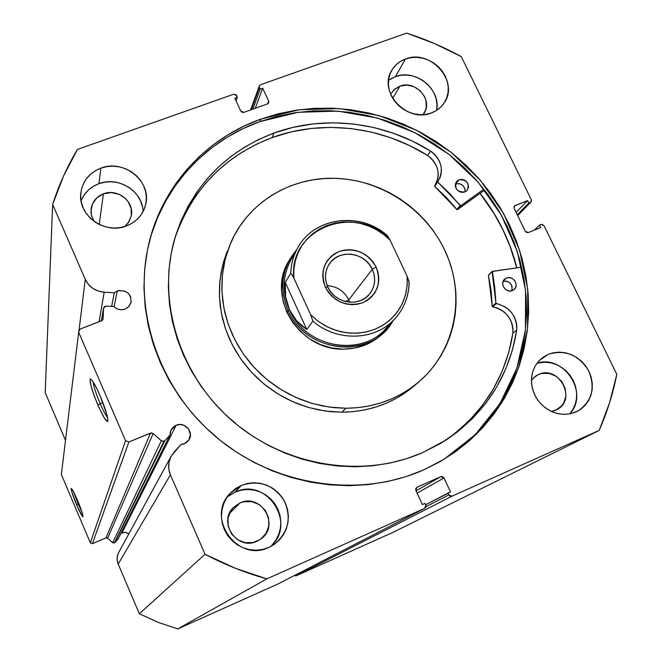 <?xml version="1.0" encoding="UTF-8"?>
<svg xmlns="http://www.w3.org/2000/svg" width="662" height="662" viewBox="0 0 662 662"><rect width="100%" height="100%" fill="white"/><g stroke="black" fill="none" stroke-linecap="round" stroke-linejoin="round"><path stroke-width="0.99" d="M517.651 215.597L530.974 202.001L531.28 199.634L461.282 56.634C443.788 47.052 425.567 39.207 406.633 33.1L260.563 84.719L259.322 85.928L259.405 87.5L251.328 109.685L259.405 87.5L260.166 89.13L252.834 109.147L260.166 89.13L262.69 88.245L255.284 108.27L262.69 88.245L268.673 101.104L268.739 102.726L267.522 103.893L243.856 112.358L240.778 111.059L234.803 98.117L237.352 97.215L236.111 100.938L237.352 97.215L236.599 95.576L233.529 94.277L77.388 149.455C67.135 166.692 58.885 185.029 52.646 204.459L45.19 392.632L65.513 440.354L45.19 392.632L52.646 204.459L85.257 279.323C89.039 287.043 95.345 291.338 104.182 292.207L99.126 321.74L104.182 292.207L114.303 292.786L111.638 306.39L114.303 292.786L117.248 291.023L114.071 306.796L117.248 291.023L119.143 290.502L124.994 291.148L128.287 293.299L130.513 296.468L131.15 302.079L128.428 307.011L125.168 309.071L122.172 309.742L119.094 309.502L116.206 308.393L113.781 306.506L106.119 306.084L103.578 308.012L101.327 320.888L103.545 308.318L103.098 319.01L101.609 320.78L80.036 329.113L78.679 332.241L61.351 474.472L90.338 542.865L125.548 440.644L78.679 332.241L61.351 474.472L90.338 542.865L92.399 543.676L106.392 537.784L107.625 538.165L113.061 542.939L114.907 542.567L164.871 440.635L163.994 441.248L114.352 542.956L118.15 538.967L170.002 435.017L170.291 431.972L171.491 429.166L173.502 426.866L176.133 425.277C184.582 421.33 194.098 431.889 189.084 439.676L184.284 443.871L180.834 444.632L174.065 452.096L170.697 457.094L168.893 462.854L168.785 468.911L170.407 474.786L205.038 554.276L235.341 568.261L266.811 578.878L424.665 508.366L425.881 507.034L425.774 505.164L424.946 503.377L422.373 504.518L415.86 490.401L415.753 488.539L416.969 487.215L440.834 476.665L442.638 476.657L443.987 477.956L450.508 491.974L447.967 493.107L448.795 494.895L450.152 496.194L451.956 496.177L599.168 430.424L609.545 402.844L616.81 374.344L544.056 225.734L541.921 224.335L539.513 225.113L540.713 227.562L528.276 232.561L526.588 232.519L525.297 231.295L514.126 208.356L514.002 206.685L515.11 205.534L527.54 200.619L528.731 203.069L530.312 202.44L531.412 201.298L531.28 199.634L461.282 56.634L434.495 43.56L406.633 33.1L260.563 84.719L259.355 85.845L259.405 87.5L260.166 89.13L262.69 88.245L268.673 101.104L268.731 102.767L267.522 103.893L243.856 112.358L242.069 112.292L240.778 111.059L234.803 98.117L237.352 97.215L236.069 94.848L233.529 94.277L77.388 149.455L63.502 176.125L52.646 204.459L85.257 279.323L88.369 284.337L92.804 288.359L98.224 291.057L104.182 292.207L114.303 292.786L117.248 291.023C126.492 289.65 131.101 293.456 131.068 302.46L128.958 306.465L125.168 309.071C120.873 310.486 117.075 309.626 113.781 306.506L106.119 306.084L104.339 306.68L103.545 308.318L103.131 318.695L102.213 320.441L80.036 329.113L78.679 332.241L125.548 440.644L128.858 441.976L151.201 432.915L153.17 433.544L161.338 440.793L163.307 441.422L164.871 440.635L170.002 435.017L170.995 430.052L176.133 425.277L180.023 424.516L183.937 425.277L188.579 428.968L190.399 434.553L188.794 440.147L186.03 442.936L180.834 444.632L171.177 456.159C168.065 462.2 167.809 468.415 170.407 474.786L205.038 554.276L139.351 613.773L158.185 622.388L177.78 628.9L278.404 583.768L177.78 628.9L266.811 578.878L424.665 508.366L278.545 583.694M122.04 532.753L176.133 425.277L122.04 532.753L125.739 532.347L128.833 533.87L125.093 532.256L120.947 533.349M93.143 381.883C93.681 386.5 96.031 393.774 100.21 403.712L97.918 405.078C91.67 389.885 89.204 381.213 90.529 379.069C92.308 379.773 95.46 385.226 99.979 395.446L107.012 415.016L107.931 419.791L107.476 421.553L104.464 418.202L99.656 408.967L94.633 396.927L91.025 385.963L90.032 379.698L90.38 379.086L92.043 380.327L96.437 387.8L99.979 395.446C105.548 408.843 108.163 417.432 107.84 421.206C106.474 422.273 103.173 416.894 97.918 405.078L100.21 403.712C96.031 393.774 93.681 386.5 93.143 381.883M73.813 492.329L78.133 503.906L76.602 504.75C72.588 494.994 70.817 489.557 71.289 488.415C72.274 489.061 74.351 493.066 77.528 500.414L82.303 513.133L82.8 516.774L77.76 507.415L71.893 492.222L71.124 488.606L72.348 489.69L77.528 500.414C81.211 509.31 83.031 514.73 83.007 516.691C82.27 516.881 80.135 512.901 76.602 504.75L78.133 503.906L73.813 492.329M78.844 503.608L78.133 503.906L78.844 503.608M102.908 402.637L100.21 403.712L102.908 402.637M480.132 193.345C497.716 215.754 509.963 240.587 516.89 267.845L510.319 246.744L503.17 230.078L494.497 214.099L480.132 193.345M260.803 119.11L299.414 109.727L339.416 108.585L379.103 115.593L416.828 130.373L451.054 152.26L480.38 180.345L503.575 213.495L519.62 250.36L527.755 289.435L527.49 329.088L518.66 367.584L501.473 403.158L476.516 434.115L444.765 458.882L423.407 470.02L405.806 476.69L387.452 481.564L368.527 484.576L349.23 485.693L329.75 484.865L310.296 482.11L291.073 477.434L272.305 470.889L254.175 462.523L236.888 452.436L220.628 440.727L205.584 427.52L191.897 412.964L179.725 397.225L169.182 380.46L160.386 362.859L153.418 344.621L148.329 325.936L145.177 306.994L143.96 288.011L144.688 269.177L147.32 250.675L151.83 232.701L158.135 215.423L166.17 199.005L175.819 183.597L186.982 169.34L199.535 156.356L213.338 144.755L228.258 134.626L244.129 126.061L260.803 119.11L278.123 113.814L295.931 110.223L314.053 108.353L332.341 108.187L350.612 109.735L368.726 112.962L386.525 117.836L403.845 124.315L420.552 132.317L436.49 141.792L451.542 152.649L465.56 164.788L478.436 178.111L490.046 192.51L500.298 207.86L509.086 224.037L516.335 240.902L521.97 258.304L525.934 276.104L528.168 294.143L528.648 312.257L527.349 330.28L524.263 348.063L519.405 365.416L512.802 382.189L504.485 398.218L494.531 413.328L483.012 427.371L470.012 440.197L455.663 451.666L440.081 461.646L423.407 470.02C358.696 498.585 275.044 486.222 216.871 437.656C158.69 389.091 132.243 309.742 149.281 241.895C163.357 184.508 206.618 138.308 260.803 119.11L259.827 121.642L260.803 119.11M443.854 459.436L475.258 434.644L499.909 403.746L516.832 368.295L525.454 329.982L525.578 290.56L517.378 251.734L501.324 215.125L478.196 182.232L448.993 154.37L414.933 132.673L377.414 118.043L337.968 111.125L298.206 112.3L259.827 121.642C206.196 140.675 163.299 186.245 149.024 242.937L151.3 234.811L157.589 217.608L165.583 201.248L175.198 185.898L186.312 171.698L198.815 158.764L212.56 147.204L227.414 137.117L243.219 128.569L259.827 121.642L277.08 116.363L294.805 112.78L312.861 110.91L331.066 110.744L349.271 112.275L367.311 115.486L385.036 120.335L402.281 126.781L418.922 134.75L434.793 144.184L449.779 154.991L463.739 167.081L476.557 180.354L488.117 194.694L498.321 209.986L507.075 226.098L514.291 242.888L519.893 260.224L523.832 277.949L526.058 295.914L526.53 313.962L525.223 331.919L522.144 349.619L517.295 366.913L510.716 383.621L502.433 399.575L492.511 414.627L481.034 428.612L468.092 441.388L453.793 452.808M569.618 413.932C589.693 393.774 563.983 354.062 536.998 363.198L544.809 362.155L550.602 362.776L556.245 364.522L561.542 367.327L566.283 371.092L570.305 375.66L573.433 380.873L575.568 386.525L576.61 392.409L576.528 398.301L575.319 403.977L573.019 409.215L569.618 413.932M548.128 354.393C564.727 349.296 578.149 354.592 588.394 370.265C595.668 387.452 592.225 401.015 578.075 410.953L570.387 413.783L564.487 414.379L558.48 413.767L552.604 411.971L547.085 409.058L542.145 405.136L537.974 400.369L534.731 394.941L532.554 389.057L531.503 382.95L531.636 376.868L532.943 371.043L535.359 365.689L538.785 361.013L543.105 357.199L548.128 354.393L553.68 352.68L559.539 352.143L565.48 352.788L571.281 354.584L576.726 357.48L581.608 361.344L585.746 366.045L588.973 371.399L591.174 377.208L592.267 383.257L592.2 389.306L590.967 395.131L588.626 400.51L585.258 405.235L580.979 409.116L575.957 412.004L569.957 413.866L563.585 414.362L557.139 413.46L550.9 411.21L545.149 407.693L540.159 403.084L536.146 397.581L533.291 391.441L531.718 384.936L531.495 378.366L532.637 372.019L535.07 366.185L538.702 361.113L543.353 357.025L548.128 354.393L539.24 360.533L548.128 354.393M436.597 110.389C441.388 89.577 415.488 68.426 395.346 76.668L405.45 59.009C430.656 48.541 459.941 82.08 443.954 103.264C440.892 107.707 436.738 110.926 431.492 112.921L425.972 114.352L420.147 114.683L414.247 113.905L408.504 112.044L403.141 109.172L398.367 105.399L394.37 100.872L391.308 95.767L389.297 90.289L388.412 84.645L388.685 79.059L390.1 73.755L392.607 68.922L396.099 64.76L400.436 61.409L405.45 59.009L410.961 57.635L416.737 57.354L422.579 58.157L428.248 60.019L433.544 62.865L438.261 66.597L442.224 71.066L445.278 76.097L447.305 81.517L448.24 87.103L448.025 92.663L446.676 97.968L444.243 102.825L440.809 107.037L436.506 110.446L431.492 112.921C407.262 123.331 377.911 92.051 391.614 70.544C394.759 65.099 399.368 61.26 405.45 59.009L395.346 76.668L390.456 79.026M270.369 546.696C297.528 524.072 266.794 476.698 235.192 492.065L241.382 485.395C259.148 479.677 273.373 484.667 284.048 500.373C291.834 517.717 288.541 532.405 274.159 544.454L268.846 547.416L262.615 549.443L256.078 550.196L249.491 549.642L243.111 547.797L237.186 544.735L231.965 540.564L227.629 535.467L224.36 529.625L222.275 523.278L221.472 516.674L221.952 510.071L223.715 503.716L226.677 497.865L230.715 492.743L235.68 488.531L241.382 485.395L247.588 483.442L254.067 482.755L260.58 483.351L266.869 485.205L272.703 488.242L277.866 492.346L282.161 497.369L285.421 503.128L287.531 509.384L288.392 515.93L287.987 522.492L286.315 528.839L283.435 534.714L279.463 539.902L274.531 544.189L268.846 547.416C237.708 563.048 205.41 517.808 230.062 493.438L241.382 485.395L235.192 492.065L229.656 495.118M143.091 211.575C142.868 191.417 118.407 175.951 98.936 183.68L100.889 168.14C123.943 158.847 151.863 181.496 145.69 204.5C143.108 214.678 136.711 221.828 126.492 225.949L120.327 227.579L113.897 228.034L107.451 227.281L101.228 225.361L95.485 222.341L90.446 218.336L86.308 213.503L83.222 208.042L81.327 202.15L80.673 196.076L81.294 190.044L83.155 184.293L86.184 179.038L90.264 174.487L95.237 170.804L100.889 168.14L107.029 166.584L113.409 166.187L119.781 166.965L125.921 168.893L131.581 171.888L136.562 175.835L140.667 180.594L143.745 185.981L145.673 191.798L146.376 197.822L145.83 203.822L144.051 209.573L141.089 214.852L137.075 219.453L132.143 223.202L126.492 225.949C104.96 234.886 77.785 215.489 80.797 193.312C82.444 181.231 89.147 172.84 100.889 168.14L98.936 183.68L93.433 186.287L88.609 189.878L84.645 194.314L81.699 199.436M91.058 209.043L91.439 215.357L93.963 221.29L91.348 214.968L90.942 211.203L92.465 203.896L96.851 197.797L103.421 193.834C117.522 188.082 134.725 201.728 131.258 215.928L128.974 221.762L124.779 226.528L128.304 222.788L131.258 215.944L131.175 208.472L128.08 201.513L125.54 198.559L118.937 194.247L111.175 192.592L103.421 193.834L99.226 224.459L103.421 193.834C96.329 196.697 92.208 201.761 91.058 209.043L91.05 209.134M239.992 502.93C261.134 492.644 280.44 525.611 260.96 538.942L256.939 541.293C237.261 551.107 217.417 522.061 233.612 507.291L239.992 502.93L229.391 513.547L239.992 502.93L243.839 501.713L251.891 501.639L259.405 504.659L265.263 510.328L268.573 517.775L268.83 525.893L265.992 533.456L260.464 539.307L253.091 542.542L244.981 542.658L237.401 539.629L231.501 533.911L228.2 526.398L227.993 518.238L230.906 510.683L233.396 507.506L239.992 502.93M399.914 86.159C415.455 79.622 433.602 100.177 423.912 113.401L422.993 114.658L425.467 110.339L426.32 107.037L425.898 100.103L424.648 96.735L420.296 90.818L414.081 86.739L406.923 85.1L399.914 86.159L392.715 98.381L399.914 86.159L395.032 88.931L391.457 93.135L394.105 89.759L399.914 86.159M535.889 375.925L531.421 380.294L535.442 376.231L538.57 374.477C558.645 364.729 577.247 399.054 557.363 409.364L551.396 411.441L555.741 410.183L561.517 405.996L563.627 403.075L565.878 396.124L565.274 388.611L561.922 381.676L556.337 376.355L549.344 373.451L542.013 373.409L538.57 374.477L533.531 377.82L538.57 374.477L535.856 375.95M118.473 552.927L117.306 556.568L117.215 560.391L118.2 564.082L139.351 613.773L118.2 564.082L170.407 474.786L118.2 564.082C116.603 560.085 116.802 556.163 118.779 552.331L171.127 456.259M278.404 583.768L424.781 508.317L425.774 505.164L424.946 503.377L422.373 504.518L415.86 490.401L416.969 487.215L440.834 476.665L443.987 477.956L417.118 493.14L443.987 477.956L450.508 491.974L425.608 504.808L447.967 493.107L448.795 494.895L451.956 496.177L296.03 575.857L294.358 575.543L296.03 575.857L392.343 532.662L296.03 575.857L451.956 496.177L599.168 430.424L392.343 532.662L599.168 430.424C607.112 412.343 612.987 393.65 616.81 374.344L544.056 225.734L541.094 224.476L539.513 225.113L540.713 227.562L528.276 232.561L525.297 231.295L514.126 208.356L514.424 205.99L527.54 200.619L528.731 203.069L530.312 202.44L517.576 215.44L530.974 202.001M85.257 279.323L78.844 331.869L85.257 279.323M142.438 206.635L140.567 200.983L137.58 195.737L133.592 191.111L128.759 187.272L123.256 184.367L117.29 182.497L111.092 181.752L104.894 182.149L98.936 183.68C90.338 186.957 84.388 192.708 81.087 200.925M272.107 544.975L275.98 539.944L278.776 534.234L280.415 528.069L280.82 521.689L279.985 515.342L277.949 509.26L274.788 503.674L270.617 498.792L265.611 494.804L259.943 491.858L253.836 490.062L247.514 489.491L241.216 490.17L235.192 492.065L227.323 496.889M436.763 109.412L436.978 103.992L436.084 98.539L434.115 93.259L431.144 88.352L427.296 84L422.712 80.375L417.557 77.603L412.029 75.799L406.344 75.029L400.709 75.319L395.346 76.668L388.52 80.342M92.399 543.676L105.961 537.9L150.514 433.089L128.858 441.976L92.399 543.676L90.338 542.865L125.548 440.644L128.858 441.976L92.399 543.676M268.673 101.104L267.597 103.868L268.673 101.104M448.795 494.895L425.964 506.72L448.795 494.895M440.834 476.665L416.067 490.856L440.834 476.665M517.262 214.802L528.731 203.069L517.262 214.802M516.095 212.411L527.54 200.619L516.095 212.411M513.993 206.693L515.11 205.534L513.993 206.693M534.234 230.169L539.513 225.113L534.234 230.169M107.616 417.614C105.697 415.256 103.231 410.622 100.21 403.712C103.231 410.622 105.697 415.256 107.616 417.614M82.005 512.181L78.133 503.906L82.005 512.181M139.351 613.773L158.185 622.388L177.78 628.9L266.811 578.878C245.453 572.911 224.857 564.711 205.038 554.276L139.351 613.773M103.131 318.695L103.024 319.316L103.131 318.695M170.002 435.017L164.871 440.635L114.907 542.567L118.15 538.967L170.002 435.017M107.625 538.165L112.697 542.691L161.338 440.793L153.17 433.544L107.625 538.165L105.961 537.9L150.514 433.089L153.17 433.544L107.625 538.165M112.697 542.691L114.352 542.956L163.994 441.248L161.338 440.793L112.697 542.691M384.423 331.827L384.473 331.77C373.509 343.173 359.756 348.965 343.214 349.147L354.658 348.113L365.515 344.869L375.371 339.573L384.531 331.703M345.953 408.247L329.088 407.056L312.398 403.497L296.245 397.63L280.969 389.587L266.902 379.533L254.34 367.675L243.55 354.278L234.762 339.623L228.15 324.024L223.847 307.822L221.919 291.363L222.391 274.978L225.237 259.016L230.376 243.798C247.356 202.862 290.502 176.68 335.295 178.335C382.835 179.708 428.513 211.137 446.958 255.118C465.436 299.058 454.43 351.588 418.674 382.073C398.176 399.153 373.939 407.883 345.953 408.247L341.857 412.203L345.953 408.247L334.227 407.676L322.543 405.947L311.008 403.084L299.745 399.12L288.872 394.08L278.503 388.031L268.739 381.014L259.686 373.12L251.436 364.423L244.071 355.006L237.666 344.976L232.279 334.442L227.976 323.511L224.782 312.29L222.738 300.887L221.844 289.443L222.118 278.048L223.541 266.827L226.09 255.888L229.739 245.345L234.439 235.283L240.149 225.808L246.785 217.012L254.307 208.96L262.607 201.736L271.627 195.398L281.251 189.994L291.412 185.583L301.996 182.191L312.903 179.841L324.041 178.558L335.295 178.335L346.565 179.187L357.761 181.09L368.767 184.019L379.492 187.967L389.835 192.865L399.707 198.699L409.025 205.394L417.689 212.899L425.641 221.141L432.799 230.053L439.096 239.561L444.467 249.566L448.877 259.992L452.27 270.741L454.612 281.706L455.886 292.811L456.06 303.932L455.133 314.971L453.114 325.836L450.003 336.412L445.824 346.598L440.619 356.297L434.421 365.416L427.296 373.856L419.294 381.535L410.49 388.379L400.965 394.295L390.812 399.236L380.129 403.141L369.015 405.972L357.588 407.676L345.953 408.247M230.351 243.864L222.746 264.858L219.925 280.63L219.453 296.816L221.348 313.076L225.593 329.08L232.114 344.48L240.786 358.945L251.428 372.176L263.824 383.877L277.709 393.799L292.786 401.735L308.732 407.519L325.207 411.028L341.857 412.203L353.343 411.632L364.63 409.935L375.611 407.138L386.161 403.282L396.19 398.392L405.599 392.541L413.717 386.285M480.049 193.403C497.617 215.804 509.864 240.62 516.782 267.862L510.112 246.504L502.946 229.855L494.249 213.892L480.049 193.403M227.19 251.345L223.582 261.771L221.067 272.578L219.66 283.659L219.387 294.921L220.256 306.233L222.275 317.487L225.419 328.567L229.664 339.366L234.977 349.768L241.291 359.665L248.564 368.957L256.707 377.547L265.636 385.342L275.276 392.26L285.512 398.234L296.245 403.208L307.358 407.122L318.745 409.935L330.28 411.632L341.857 412.203C369.487 411.822 393.435 403.191 413.692 386.31L418.641 382.098M290.37 258.503L285.297 268.317L282.335 279.05L281.607 290.304L283.171 301.624L286.952 312.572L292.836 322.717L300.581 331.654L309.882 339.018L320.367 344.513L331.629 347.939L343.214 349.147C299.307 350.57 266.215 296.742 288.607 261.374M327.74 286.952L330.619 291.752L334.492 295.873L339.151 299.092L344.356 301.251L349.85 302.244L355.353 302.021L360.583 300.589L365.275 298.032L369.197 294.482L372.16 290.122L374.005 285.165L374.659 279.861L374.08 274.482L372.309 269.285L376.14 267.051C381.759 283.03 377.307 294.921 362.801 302.733C346.665 307.251 334.178 302.071 325.34 287.184L327.74 286.952C324.281 278.851 324.761 271.246 329.171 264.13C338.497 248.755 365.027 252.007 372.309 269.285C376.099 278.23 375.23 286.431 369.702 293.887C359.557 307.565 334.666 303.519 327.74 286.952L325.34 287.184L328.153 292.008L331.844 296.262L336.279 299.778L341.269 302.418L346.631 304.073L352.151 304.685L357.612 304.23L362.801 302.733L367.526 300.242L371.597 296.874L374.866 292.745L377.199 288.028L378.523 282.906L378.788 277.56L377.985 272.206L376.14 267.051L373.335 262.284L369.669 258.081L365.283 254.613L360.351 251.99L355.055 250.335L349.586 249.698L344.166 250.112L338.994 251.552L334.26 253.976L330.156 257.295L326.846 261.374L324.446 266.074L323.064 271.205L322.75 276.567L323.511 281.962L325.34 287.184C319.845 271.023 324.397 259.148 338.994 251.552C354.998 247.207 367.385 252.371 376.14 267.051L372.309 269.285L348.783 299.836L372.309 269.285L369.429 264.543L365.59 260.472L360.972 257.286L355.817 255.127L350.38 254.125L344.91 254.316L339.697 255.689L334.997 258.188L331.05 261.697L328.046 266.033L326.143 270.981L325.439 276.294L325.977 281.714L327.74 286.952M349.743 302.236L348.783 299.836L349.743 302.236M345.456 301.549L348.783 299.836L345.456 301.549M389.935 323.453C367.675 358.208 306.101 350.239 289.476 309.758L288.177 310.519C305.819 353.74 372.582 359.747 393.021 320.756L386.194 329.908C360.732 359.739 304.073 348.866 288.177 310.519L286.919 312.489L288.177 310.519C280.547 292.579 281.11 275.466 289.865 259.173L296.559 249.922C281.822 267.721 279.025 287.92 288.177 310.519L289.476 309.758C281.052 289.41 282.864 270.708 294.913 253.67M409.157 281.921L407.105 276.211L407.13 285.761L405.467 295.087L402.182 303.908L397.341 311.959L391.093 319.001L383.612 324.81L375.122 329.204L365.871 332.051L356.139 333.243L346.226 332.738L336.428 330.561L327.053 326.755L318.397 321.451L310.718 314.798L293.804 277.932L293.854 269.475L295.219 261.209L297.859 253.339L301.698 246.032L306.647 239.47L312.596 233.777L319.39 229.102L326.879 225.527L334.898 223.135L343.255 221.969L351.762 222.06L360.236 223.4L368.486 225.949L376.33 229.656L383.588 234.431L390.117 240.174L407.105 276.211L407.213 284.577L406.038 292.794L403.597 300.68L399.947 308.045L395.156 314.731L389.33 320.582L382.603 325.439L375.122 329.204L367.054 331.778L358.597 333.102L349.941 333.127L341.294 331.861L332.845 329.32L324.81 325.563L317.379 320.689L310.718 314.798L312.836 321.111L310.718 314.798L293.051 276.352L290.8 273.075L285.256 282.467L306.796 329.51L312.836 321.111C336.081 341.575 373.492 340.996 393.369 320.317C403.539 309.849 408.785 297.23 409.083 282.451L407.105 276.211L390.117 240.174L387.245 235.49C360.36 211.277 314.359 217.045 297.917 247.547L291.189 259.289C282.542 275.293 281.971 292.116 289.476 309.758C305.091 347.409 360.749 358.034 385.689 328.683L394.875 318.753C375.404 340.814 336.701 342.171 312.836 321.111L306.796 329.51L296.634 320.855L289.476 309.758L285.62 296.758L285.256 282.467L290.8 273.075C291.106 263.873 293.473 255.367 297.917 247.547C314.243 217.244 359.987 211.435 386.947 235.49M409.083 282.451C408.826 296.411 404.085 308.509 394.875 318.753C404.151 308.434 408.909 296.253 409.157 282.211M289.476 309.758L292.662 315.584L296.634 320.855L301.367 325.522L306.796 329.51L285.256 282.467L284.999 289.733L285.62 296.758L287.118 303.461L289.476 309.758M299.307 245.254C293.986 253.629 291.148 262.905 290.8 273.075L293.804 277.932C288.202 228.175 356.322 202.547 390.117 240.174L387.245 235.49M327.185 285.67C337.016 286.323 344.215 291.04 348.783 299.836C344.215 291.04 337.016 286.323 327.185 285.67M444.847 440.801C482.813 414.064 505.495 378.168 512.893 333.102L516.716 330.098C509.144 376.239 485.751 412.774 446.536 439.717L422.43 452.717C362.197 479.114 284.279 466.412 231.361 420.014C178.409 373.633 156.398 298.976 175.24 236.938C192.071 186.419 225.006 151.78 274.051 133.029L293.307 127.311L313.192 123.893L333.425 122.801L353.748 124.026L373.881 127.543L393.576 133.285L412.575 141.18L430.648 151.11L427.561 155.438C438.616 164.35 440.983 174.478 434.669 185.84L439.882 178.086L441.099 174.056L441.438 169.795L440.867 165.492L439.436 161.305L437.185 157.407L434.214 153.965L430.639 151.118C441.777 160.088 444.177 170.3 437.822 181.727L434.76 186.419L437.822 181.727L434.76 186.419L456.838 209.523L460.164 205.592L449.589 193.445L437.913 182.315L460.711 205.758L460.164 205.592L456.838 209.523L457.376 209.68L460.711 205.758L483.881 189.125L460.793 205.708L457.467 209.639L460.711 205.758L457.467 209.639L484.642 190.102L457.086 209.697L446.353 197.466L434.653 186.287L437.93 178.219L438.269 173.99L437.706 169.712L436.283 165.55L434.049 161.685L431.103 158.276L427.561 155.446C381.204 126.368 322.179 119.177 272.148 137.572L274.051 133.029C324.454 114.534 383.927 121.808 430.648 151.11L427.561 155.438L409.637 145.582L390.779 137.762L371.233 132.069L351.249 128.585L331.083 127.377L310.999 128.478L291.263 131.879L272.148 137.572C224.186 155.909 191.69 189.68 174.669 238.858M458.998 179.774C466.876 179.625 469.631 183.126 467.256 190.275L464.881 191.963L466.95 190.615L468.547 187.329L467.918 183.548L466.338 181.396L464.087 179.923L461.513 179.352L457.889 180.337L455.622 183.192L455.274 185.674L455.944 188.182L457.533 190.342L459.784 191.823L462.366 192.394L464.881 191.963C457.07 192.162 454.289 188.695 456.54 181.562L458.998 179.774L455.696 183.887L458.998 179.774M465.072 191.889C464.956 185.749 461.828 183.084 455.696 183.887L459.486 183.631L462.978 185.492L464.997 188.852L465.072 191.889M506.422 278.065C512.868 275.044 519.637 285.132 514.084 289.509L512.438 290.527L515.259 288.111L516.079 285.711L515.888 283.096L514.713 280.671L512.736 278.793L510.253 277.75L507.646 277.701L505.313 278.661L503.062 281.623L502.731 284.18L503.426 286.754L505.032 288.955L507.315 290.444L509.914 290.999L512.438 290.527C506.049 293.547 499.264 283.609 504.659 279.174L506.422 278.065L503.401 280.82L506.422 278.065M511.825 290.742C512.752 284.188 509.872 281.027 503.194 281.276L506.521 281.135L510.046 283.013L512.107 286.447L511.825 290.742M454.173 434.032L469.184 420.651L482.292 405.574L493.331 389.016L502.168 371.241L508.714 352.515L512.893 333.102L516.716 330.098L512.512 349.652L505.933 368.519L497.038 386.426L485.925 403.108L472.726 418.301L457.608 431.781L440.768 443.317L422.43 452.717L406.427 458.733L389.744 463.11L372.549 465.808L355.014 466.776L337.33 465.99L319.672 463.45L302.236 459.18L285.198 453.213L268.747 445.609L253.058 436.44L238.295 425.807L224.625 413.824L212.188 400.618L201.107 386.335L191.508 371.117L183.482 355.146L177.102 338.588L172.426 321.624L169.497 304.421L168.33 287.159L168.918 270.03L171.243 253.198L175.273 236.831L180.933 221.083L188.174 206.114L196.887 192.054L206.991 179.03L218.369 167.163L230.889 156.546L244.435 147.27L258.867 139.409L274.051 133.029L272.148 137.572L257.088 143.919L242.764 151.73L229.317 160.949L216.888 171.491L205.601 183.283L195.571 196.209L186.916 210.177L179.741 225.039M492.379 271.337L521.648 267.167L492.098 271.511L495.904 303.13L494.762 287.416L492.379 271.337M516.716 330.098L516.79 325.613L515.979 321.136L514.3 316.841L511.817 312.911L508.639 309.493L504.891 306.738L495.904 303.13L492.255 306.341L491.13 290.742L488.44 275.276L492.048 271.842L488.44 275.276L492.255 306.341L492.669 306.804L492.255 306.341L495.904 303.13L496.318 303.601C510.096 307.251 516.898 316.08 516.708 330.098L512.885 333.102L512.976 328.65L512.173 324.206L510.501 319.945L508.044 316.039L504.891 312.654L501.175 309.915L497.038 307.938L492.669 306.804L496.318 303.601L492.669 306.804C506.339 310.42 513.083 319.183 512.885 333.102L516.716 330.098M488.779 274.78L492.156 271.445M91.033 379.285L90.529 379.069M259.314 85.944L250.6 109.942M424.764 508.325L278.479 583.735M101.303 320.896L103.57 308.053M289.865 259.173L288.491 261.581"/></g></svg>
